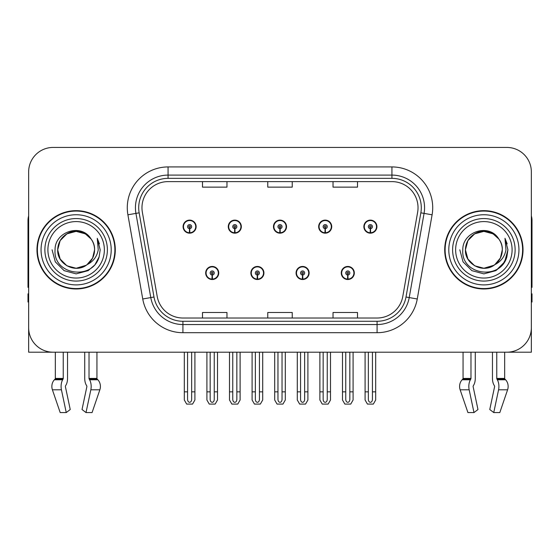 <?xml version="1.0" encoding="UTF-8"?>
<svg xmlns="http://www.w3.org/2000/svg" width="560" height="560" viewBox="0 0 560 560"><rect width="100%" height="100%" fill="white"/><g stroke="black" fill="none" stroke-linecap="round" stroke-linejoin="round"><path stroke-width="0.84" d="M205.681 272.986A6.524 6.524 0 0 0 212.205 279.51A6.524 6.524 0 0 0 218.736 272.986A6.524 6.524 0 0 0 212.205 266.455A6.524 6.524 0 0 0 205.681 272.986M250.873 272.986A6.524 6.524 0 0 0 257.404 279.51A6.524 6.524 0 0 0 263.928 272.986A6.524 6.524 0 0 0 257.404 266.455A6.524 6.524 0 0 0 250.873 272.986M296.072 272.986A6.524 6.524 0 0 0 302.596 279.51A6.524 6.524 0 0 0 309.127 272.986A6.524 6.524 0 0 0 302.596 266.455A6.524 6.524 0 0 0 296.072 272.986M318.668 226.646A6.524 6.524 0 0 0 325.192 233.17A6.524 6.524 0 0 0 331.723 226.646A6.524 6.524 0 0 0 325.192 220.122A6.524 6.524 0 0 0 318.668 226.646M273.476 226.646A6.524 6.524 0 0 0 280 233.17A6.524 6.524 0 0 0 286.524 226.646A6.524 6.524 0 0 0 280 220.122A6.524 6.524 0 0 0 273.476 226.646M228.277 226.646A6.524 6.524 0 0 0 234.808 233.17A6.524 6.524 0 0 0 241.332 226.646A6.524 6.524 0 0 0 234.808 220.122A6.524 6.524 0 0 0 228.277 226.646M183.085 226.646A6.524 6.524 0 0 0 189.609 233.17A6.524 6.524 0 0 0 196.133 226.646A6.524 6.524 0 0 0 189.609 220.122A6.524 6.524 0 0 0 183.085 226.646M341.264 272.986A6.524 6.524 0 0 0 347.795 279.51A6.524 6.524 0 0 0 354.319 272.986A6.524 6.524 0 0 0 347.795 266.455A6.524 6.524 0 0 0 341.264 272.986M363.867 226.646A6.524 6.524 0 0 0 370.391 233.17A6.524 6.524 0 0 0 376.915 226.646A6.524 6.524 0 0 0 370.391 220.122A6.524 6.524 0 0 0 363.867 226.646M473.27 385.854A0.819 0.427 -90 0 0 473.158 386.764A0.819 0.427 -90 0 1 473.27 385.854L473.704 385.112A8.974 4.725 90 0 0 475.272 378.434L475.272 352.198L492.464 352.198L492.464 378.434A8.974 4.725 -90 0 0 494.032 385.112L494.466 385.854A0.819 0.427 90 0 1 494.578 386.764L489.762 409.528L493.752 412.566L498.568 389.809A8.974 4.725 -90 0 0 497.336 379.778L496.902 379.043A0.819 0.427 90 0 1 496.762 378.434L504.672 378.434L504.672 352.198L531.349 352.198L531.349 171.906A24.472 24.472 0 0 0 506.87 147.434L53.13 147.434A24.472 24.472 0 0 0 28.651 171.906L28.651 352.198L55.328 352.198L55.328 378.434L63.238 378.434A0.819 0.427 -90 0 1 63.098 379.043L62.664 379.778A8.974 4.725 90 0 0 61.432 389.809L66.248 412.566L70.238 409.528L65.422 386.764A0.819 0.427 -90 0 1 65.534 385.854L65.968 385.112A8.974 4.725 90 0 0 67.536 378.434L67.536 352.198L84.728 352.198L84.728 378.434A8.974 4.725 -90 0 0 86.296 385.112L86.73 385.854L86.296 385.112M86.842 386.764A0.819 0.427 90 0 0 86.73 385.854A0.819 0.427 90 0 1 86.842 386.764L82.026 409.528L86.016 412.566L90.832 389.809A8.974 4.725 -90 0 0 89.6 379.778L89.166 379.043A0.819 0.427 90 0 1 89.026 378.434L96.936 378.434L96.936 352.198L102.235 352.198M457.765 352.198L463.064 352.198L463.064 378.434L470.974 378.434A0.819 0.427 -90 0 1 470.834 379.043L470.4 379.778A8.974 4.725 90 0 0 469.168 389.809L473.984 412.566L477.974 409.528L473.158 386.764M36.974 249.816A39.158 39.158 0 0 0 76.132 288.974A39.158 39.158 0 0 0 115.29 249.816A39.158 39.158 0 0 0 76.132 210.658A39.158 39.158 0 0 0 36.974 249.816M444.71 249.816A39.158 39.158 0 0 0 483.868 288.974A39.158 39.158 0 0 0 523.026 249.816A39.158 39.158 0 0 0 483.868 210.658A39.158 39.158 0 0 0 444.71 249.816M141.967 207.718A26.103 26.103 0 0 1 168.07 181.615L391.93 181.615A26.103 26.103 0 0 1 417.634 212.254L402.794 296.443A26.103 26.103 0 0 1 377.083 318.017L182.917 318.017A26.103 26.103 0 0 1 157.206 296.443L142.366 212.254A26.103 26.103 0 0 1 141.967 207.718M138.705 207.718A29.372 29.372 0 0 0 139.153 212.821L153.993 297.01A29.372 29.372 0 0 0 182.917 321.279L377.083 321.279A29.372 29.372 0 0 0 406.007 297.01L420.847 212.821A29.372 29.372 0 0 0 391.93 178.353L168.07 178.353A29.372 29.372 0 0 0 138.705 207.718M127.904 214.802A40.789 40.789 0 0 1 168.07 166.929L391.93 166.929A40.789 40.789 0 0 1 432.096 214.802L417.256 298.991A40.789 40.789 0 0 1 377.083 332.703L182.917 332.703A40.789 40.789 0 0 1 142.744 298.991L127.904 214.802L135.933 213.388A32.634 32.634 0 0 1 168.07 175.091L391.93 175.091A32.634 32.634 0 0 1 424.067 213.388L409.22 297.577A32.634 32.634 0 0 1 377.083 324.541L182.917 324.541A32.634 32.634 0 0 1 150.78 297.577L135.933 213.388A32.634 32.634 0 0 1 135.443 207.718M506.87 147.434L53.13 147.434M28.651 171.906L28.651 327.726A24.472 24.472 0 0 0 53.13 352.198L506.87 352.198A24.472 24.472 0 0 0 531.349 327.726L531.349 171.906M267.764 181.615L267.764 187.138L292.236 187.138L292.236 181.615M202.496 181.615L202.496 187.138L226.975 187.138L226.975 181.615M333.025 181.615L333.025 187.138L357.504 187.138L357.504 181.615M292.236 318.017L292.236 312.494L267.764 312.494L267.764 318.017M226.975 318.017L226.975 312.494L202.496 312.494L202.496 318.017M357.504 318.017L357.504 312.494L333.025 312.494L333.025 318.017M349.832 352.198L349.832 399.42C349.706 401.177 349.02 402.143 347.795 402.332C346.563 402.143 345.884 401.177 345.751 399.42L345.751 391.846L342.489 391.846L342.489 400.001L344.848 404.082L350.742 404.082L353.094 400.001L353.094 352.198M347.704 275.023L347.529 279.097A6.118 6.118 0 0 1 341.677 272.986A6.118 6.118 0 0 1 347.795 266.868A6.118 6.118 0 0 1 353.913 272.986A6.118 6.118 0 0 1 348.061 279.097L347.879 275.023A2.037 2.037 0 0 0 349.832 272.986A2.037 2.037 0 0 0 347.795 270.942A2.037 2.037 0 0 0 345.751 272.986A2.037 2.037 0 0 0 347.704 275.023L347.76 273.798A0.819 0.819 0 0 1 346.976 272.986A0.819 0.819 0 0 1 347.795 272.167A0.819 0.819 0 0 1 348.607 272.986A0.819 0.819 0 0 1 347.83 273.798L347.879 275.023M354.109 274.617L353.689 274.617M353.689 271.355L354.109 271.355M341.894 274.617L341.474 274.617M341.474 271.355L341.894 271.355M342.489 352.198L342.489 391.846M345.751 352.198L345.751 391.846M349.832 391.846L353.094 391.846M372.428 352.198L372.428 399.42C372.302 401.177 371.623 402.143 370.391 402.332C369.159 402.143 368.48 401.177 368.354 399.42L368.354 391.846L365.085 391.846L365.085 400.001L367.444 404.082L373.338 404.082L375.69 400.001L375.69 352.198M370.3 228.683L370.125 232.757A6.118 6.118 0 0 1 364.273 226.646A6.118 6.118 0 0 1 370.391 220.528A6.118 6.118 0 0 1 376.509 226.646A6.118 6.118 0 0 1 370.657 232.757L370.482 228.683A2.037 2.037 0 0 0 372.428 226.646A2.037 2.037 0 0 0 370.391 224.609A2.037 2.037 0 0 0 368.354 226.646A2.037 2.037 0 0 0 370.3 228.683L370.356 227.465A0.819 0.819 0 0 1 369.572 226.646A0.819 0.819 0 0 1 370.391 225.834A0.819 0.819 0 0 1 371.203 226.646A0.819 0.819 0 0 1 370.426 227.465L370.482 228.683M376.712 228.277L376.285 228.277M376.285 225.015L376.712 225.015M364.49 228.277L364.07 228.277M364.07 225.015L364.49 225.015M365.085 352.198L365.085 391.846M368.354 352.198L368.354 391.846M372.428 391.846L375.69 391.846M304.64 352.198L304.64 399.42C304.507 401.177 303.828 402.143 302.596 402.332C301.371 402.143 300.685 401.177 300.559 399.42L300.559 391.846L297.297 391.846L297.297 400.001L299.649 404.082L305.543 404.082L307.902 400.001L307.902 352.198M302.512 275.023L302.33 279.097A6.118 6.118 0 0 1 296.478 272.986A6.118 6.118 0 0 1 302.596 266.868A6.118 6.118 0 0 1 308.714 272.986A6.118 6.118 0 0 1 302.862 279.097L302.687 275.023A2.037 2.037 0 0 0 304.64 272.986A2.037 2.037 0 0 0 302.596 270.942A2.037 2.037 0 0 0 300.559 272.986A2.037 2.037 0 0 0 302.512 275.023L302.561 273.798A0.819 0.819 0 0 1 301.784 272.986A0.819 0.819 0 0 1 302.596 272.167A0.819 0.819 0 0 1 303.415 272.986A0.819 0.819 0 0 1 302.631 273.798L302.687 275.023M308.917 274.617L308.497 274.617M308.497 271.355L308.917 271.355M296.702 274.617L296.275 274.617M296.275 271.355L296.702 271.355M297.297 352.198L297.297 391.846M300.559 352.198L300.559 391.846M304.64 391.846L307.902 391.846M259.441 352.198L259.441 399.42C259.315 401.177 258.629 402.143 257.404 402.332C256.172 402.143 255.493 401.177 255.36 399.42L255.36 391.846L252.098 391.846L252.098 400.001L254.457 404.082L260.351 404.082L262.703 400.001L262.703 352.198M257.313 275.023L257.138 279.097A6.118 6.118 0 0 1 251.286 272.986A6.118 6.118 0 0 1 257.404 266.868A6.118 6.118 0 0 1 263.522 272.986A6.118 6.118 0 0 1 257.67 279.097L257.488 275.023A2.037 2.037 0 0 0 259.441 272.986A2.037 2.037 0 0 0 257.404 270.942A2.037 2.037 0 0 0 255.36 272.986A2.037 2.037 0 0 0 257.313 275.023L257.369 273.798A0.819 0.819 0 0 1 256.585 272.986A0.819 0.819 0 0 1 257.404 272.167A0.819 0.819 0 0 1 258.216 272.986A0.819 0.819 0 0 1 257.439 273.798L257.488 275.023M263.725 274.617L263.298 274.617M263.298 271.355L263.725 271.355M251.503 274.617L251.083 274.617M251.083 271.355L251.503 271.355M252.098 352.198L252.098 391.846M255.36 352.198L255.36 391.846M259.441 391.846L262.703 391.846M214.249 352.198L214.249 399.42C214.116 401.177 213.437 402.143 212.205 402.332C210.98 402.143 210.294 401.177 210.168 399.42L210.168 391.846L206.906 391.846L206.906 400.001L209.258 404.082L215.152 404.082L217.511 400.001L217.511 352.198M212.121 275.023L211.939 279.097A6.118 6.118 0 0 1 206.087 272.986A6.118 6.118 0 0 1 212.205 266.868A6.118 6.118 0 0 1 218.323 272.986A6.118 6.118 0 0 1 212.471 279.097L212.296 275.023A2.037 2.037 0 0 0 214.249 272.986A2.037 2.037 0 0 0 212.205 270.942A2.037 2.037 0 0 0 210.168 272.986A2.037 2.037 0 0 0 212.121 275.023L212.17 273.798A0.819 0.819 0 0 1 211.393 272.986A0.819 0.819 0 0 1 212.205 272.167A0.819 0.819 0 0 1 213.024 272.986A0.819 0.819 0 0 1 212.24 273.798L212.296 275.023M218.526 274.617L218.106 274.617M218.106 271.355L218.526 271.355M206.311 274.617L205.891 274.617M205.891 271.355L206.311 271.355M206.906 352.198L206.906 391.846M210.168 352.198L210.168 391.846M214.249 391.846L217.511 391.846M327.236 352.198L327.236 399.42C327.103 401.177 326.424 402.143 325.192 402.332C323.967 402.143 323.288 401.177 323.155 399.42L323.155 391.846L319.893 391.846L319.893 400.001L322.245 404.082L328.146 404.082L330.498 400.001L330.498 352.198M325.108 228.683L324.926 232.757A6.118 6.118 0 0 1 319.074 226.646A6.118 6.118 0 0 1 325.192 220.528A6.118 6.118 0 0 1 331.317 226.646A6.118 6.118 0 0 1 325.465 232.757L325.283 228.683A2.037 2.037 0 0 0 327.236 226.646A2.037 2.037 0 0 0 325.192 224.609A2.037 2.037 0 0 0 323.155 226.646A2.037 2.037 0 0 0 325.108 228.683L325.157 227.465A0.819 0.819 0 0 1 324.38 226.646A0.819 0.819 0 0 1 325.192 225.834A0.819 0.819 0 0 1 326.011 226.646A0.819 0.819 0 0 1 325.234 227.465L325.283 228.683M331.513 228.277L331.093 228.277M331.093 225.015L331.513 225.015M319.298 228.277L318.878 228.277M318.878 225.015L319.298 225.015M319.893 352.198L319.893 391.846M323.155 352.198L323.155 391.846M327.236 391.846L330.498 391.846M282.037 352.198L282.037 399.42C281.911 401.177 281.232 402.143 280 402.332C278.768 402.143 278.089 401.177 277.963 399.42L277.963 391.846L274.694 391.846L274.694 400.001L277.053 404.082L282.947 404.082L285.306 400.001L285.306 352.198M279.909 228.683L279.734 232.757A6.118 6.118 0 0 1 273.882 226.646A6.118 6.118 0 0 1 280 220.528A6.118 6.118 0 0 1 286.118 226.646A6.118 6.118 0 0 1 280.266 232.757L280.091 228.683A2.037 2.037 0 0 0 282.037 226.646A2.037 2.037 0 0 0 280 224.609A2.037 2.037 0 0 0 277.963 226.646A2.037 2.037 0 0 0 279.909 228.683L279.965 227.465A0.819 0.819 0 0 1 279.181 226.646A0.819 0.819 0 0 1 280 225.834A0.819 0.819 0 0 1 280.819 226.646A0.819 0.819 0 0 1 280.035 227.465L280.091 228.683M286.321 228.277L285.894 228.277M285.894 225.015L286.321 225.015M274.106 228.277L273.679 228.277M273.679 225.015L274.106 225.015M274.694 352.198L274.694 391.846M277.963 352.198L277.963 391.846M282.037 391.846L285.306 391.846M236.845 352.198L236.845 399.42C236.712 401.177 236.033 402.143 234.808 402.332C233.576 402.143 232.897 401.177 232.764 399.42L232.764 391.846L229.502 391.846L229.502 400.001L231.854 404.082L237.755 404.082L240.107 400.001L240.107 352.198M234.717 228.683L234.535 232.757A6.118 6.118 0 0 1 228.683 226.646A6.118 6.118 0 0 1 234.808 220.528A6.118 6.118 0 0 1 240.926 226.646A6.118 6.118 0 0 1 235.074 232.757L234.892 228.683A2.037 2.037 0 0 0 236.845 226.646A2.037 2.037 0 0 0 234.808 224.609A2.037 2.037 0 0 0 232.764 226.646A2.037 2.037 0 0 0 234.717 228.683L234.766 227.465A0.819 0.819 0 0 1 233.989 226.646A0.819 0.819 0 0 1 234.808 225.834A0.819 0.819 0 0 1 235.62 226.646A0.819 0.819 0 0 1 234.843 227.465L234.892 228.683M241.122 228.277L240.702 228.277M240.702 225.015L241.122 225.015M228.907 228.277L228.487 228.277M228.487 225.015L228.907 225.015M229.502 352.198L229.502 391.846M232.764 352.198L232.764 391.846M236.845 391.846L240.107 391.846M191.646 352.198L191.646 399.42C191.52 401.177 190.841 402.143 189.609 402.332C188.377 402.143 187.698 401.177 187.572 399.42L187.572 391.846L184.31 391.846L184.31 400.001L186.662 404.082L192.556 404.082L194.915 400.001L194.915 352.198M189.518 228.683L189.343 232.757A6.118 6.118 0 0 1 183.491 226.646A6.118 6.118 0 0 1 189.609 220.528A6.118 6.118 0 0 1 195.727 226.646A6.118 6.118 0 0 1 189.875 232.757L189.7 228.683A2.037 2.037 0 0 0 191.646 226.646A2.037 2.037 0 0 0 189.609 224.609A2.037 2.037 0 0 0 187.572 226.646A2.037 2.037 0 0 0 189.518 228.683L189.574 227.465A0.819 0.819 0 0 1 188.797 226.646A0.819 0.819 0 0 1 189.609 225.834A0.819 0.819 0 0 1 190.428 226.646A0.819 0.819 0 0 1 189.644 227.465L189.7 228.683M195.93 228.277L195.51 228.277M195.51 225.015L195.93 225.015M183.715 228.277L183.288 228.277M183.288 225.015L183.715 225.015M184.31 352.198L184.31 391.846M187.572 352.198L187.572 391.846M191.646 391.846L194.915 391.846M63.238 352.198L63.238 378.434M89.026 378.434L89.026 352.198M65.534 385.854A0.819 0.427 -90 0 0 65.422 386.764M86.016 412.566L92.078 412.566L99.855 389.809A8.974 7.63 90 0 0 97.867 379.778L97.167 379.043A0.819 0.693 -90 0 1 96.936 378.434M60.186 412.566L52.409 389.809L60.186 412.566L66.248 412.566M62.664 379.778L54.397 379.778A8.974 7.63 -90 0 0 52.409 389.809A8.974 7.63 -90 0 1 54.397 379.778L55.097 379.043A0.819 0.693 90 0 0 55.328 378.434M28.651 302.029L28 302.029L28 293.867L28.651 293.867M28.651 287.301A16.317 16.317 0 0 0 28 287.343L28 220.444A16.317 16.317 0 0 1 28.651 215.88M470.974 352.198L470.974 378.434M496.762 378.434L496.762 352.198M494.578 386.764A0.819 0.427 90 0 0 494.466 385.854L494.032 385.112M493.752 412.566L499.814 412.566L507.591 389.809A8.974 7.63 90 0 0 505.603 379.778L504.903 379.043L505.603 379.778L497.336 379.778M469.168 389.809L460.145 389.809A8.974 7.63 -90 0 1 462.133 379.778A8.974 7.63 -90 0 0 460.145 389.809L467.922 412.566L473.984 412.566M470.4 379.778L462.133 379.778L462.833 379.043A0.819 0.693 90 0 0 463.064 378.434M504.672 378.434A0.819 0.693 -90 0 0 504.903 379.043L496.902 379.043M531.349 293.867L532 293.867L532 302.029L531.349 302.029M531.349 215.88A16.317 16.317 0 0 1 532 220.444L532 287.343A16.317 16.317 0 0 0 531.349 287.301M104.363 249.816A28.231 28.231 0 0 1 76.132 278.047A28.231 28.231 0 0 1 47.901 249.816A28.231 28.231 0 0 1 76.132 221.585A28.231 28.231 0 0 1 104.363 249.816M86.191 265.272L76.132 268.254L66.913 265.79L60.158 259.035L57.687 249.816C57.939 242.858 61.012 237.538 66.913 233.842C78.407 226.485 95.2 236.18 94.577 249.816C94.325 256.767 91.252 262.094 85.351 265.79C73.857 273.147 57.064 263.452 57.687 249.816C56.91 264.432 76.027 273.84 87.122 264.628A18.445 18.445 0 0 0 91.077 239.008C81.592 222.852 54.663 231.56 55.062 249.816C52.927 275.114 92.631 280.791 99.134 256.844L100.184 249.816L97.251 238.315L98.238 249.816C96.985 256.599 93.275 261.534 87.122 264.628L85.351 265.79L76.132 268.254L66.913 265.79L60.158 259.035L57.687 249.816L60.158 240.597L66.913 233.842M37.38 249.816A38.752 38.752 0 0 1 76.132 211.064A38.752 38.752 0 0 1 114.884 249.816A38.752 38.752 0 0 1 76.132 288.568A38.752 38.752 0 0 1 37.38 249.816M94.577 249.816C94.325 256.767 91.252 262.094 85.351 265.79C73.857 273.147 57.064 263.452 57.687 249.816C57.939 242.858 61.012 237.538 66.913 233.842C78.407 226.485 95.2 236.18 94.577 249.816L92.582 258.146L86.954 264.747M72.429 231.749C63.308 234.248 58.394 240.275 57.687 249.816L60.158 240.597L66.913 233.842L76.132 231.371L85.351 233.842L91.077 239.008M97.251 238.315L99.428 243.838M99.134 256.844L94.871 264.887L88.158 270.641L76.132 273.868L64.106 270.641L55.307 261.842L52.08 249.816M512.099 249.816A28.231 28.231 0 0 1 483.868 278.047A28.231 28.231 0 0 1 455.637 249.816A28.231 28.231 0 0 1 483.868 221.585A28.231 28.231 0 0 1 512.099 249.816M493.927 265.272L483.868 268.254L474.649 265.79L467.894 259.035L465.423 249.816C465.675 242.858 468.748 237.538 474.649 233.842C486.143 226.485 502.936 236.18 502.313 249.816C502.061 256.767 498.988 262.094 493.087 265.79C481.593 273.147 464.8 263.452 465.423 249.816C464.646 264.432 483.763 273.84 494.858 264.628A18.445 18.445 0 0 0 498.813 239.008C489.328 222.852 462.399 231.56 462.798 249.816C460.663 275.114 500.367 280.791 506.87 256.844L507.92 249.816L504.987 238.315L505.974 249.816C504.721 256.599 501.011 261.534 494.858 264.628L493.087 265.79L483.868 268.254L474.649 265.79L467.894 259.035L465.423 249.816L467.894 240.597L474.649 233.842M445.116 249.816A38.752 38.752 0 0 1 483.868 211.064A38.752 38.752 0 0 1 522.62 249.816A38.752 38.752 0 0 1 483.868 288.568A38.752 38.752 0 0 1 445.116 249.816M502.313 249.816C502.061 256.767 498.988 262.094 493.087 265.79C481.593 273.147 464.8 263.452 465.423 249.816C465.675 242.858 468.748 237.538 474.649 233.842C486.143 226.485 502.936 236.18 502.313 249.816L500.367 258.062L494.844 264.635M480.165 231.749C471.044 234.248 466.13 240.275 465.423 249.816L467.894 240.597L474.649 233.842L483.868 231.371L493.087 233.842L498.813 239.008M504.987 238.315L507.164 243.845M506.877 256.816L502.607 264.887L495.894 270.641L483.868 273.868L471.842 270.641L463.043 261.842L459.816 249.816L463.043 261.842L471.842 270.641L483.868 273.868L495.894 270.641L504.693 261.842L507.92 249.816M391.93 166.929L391.93 178.353M135.933 213.388L139.153 212.821M182.917 332.703L182.917 321.279M377.083 321.279L377.083 332.703M406.007 297.01L417.256 298.991M142.744 298.991L153.993 297.01M420.847 212.821L432.096 214.802M168.07 166.929L168.07 178.353M347.529 279.097A6.118 6.118 0 0 1 341.677 272.986M370.125 232.757A6.118 6.118 0 0 1 364.273 226.646M302.33 279.097A6.118 6.118 0 0 1 296.478 272.986M257.138 279.097A6.118 6.118 0 0 1 251.286 272.986M211.939 279.097A6.118 6.118 0 0 1 206.087 272.986M324.926 232.757A6.118 6.118 0 0 1 319.074 226.646M279.734 232.757A6.118 6.118 0 0 1 273.882 226.646M234.535 232.757A6.118 6.118 0 0 1 228.683 226.646M189.343 232.757A6.118 6.118 0 0 1 183.491 226.646M90.832 389.809L99.855 389.809M52.409 389.809L61.432 389.809M89.6 379.778L97.867 379.778M89.166 379.043L97.167 379.043M55.097 379.043L63.098 379.043M498.568 389.809L507.591 389.809M462.833 379.043L470.834 379.043M107.387 249.816A31.255 31.255 0 0 1 76.132 281.071A31.255 31.255 0 0 1 44.877 249.816A31.255 31.255 0 0 1 76.132 218.561A31.255 31.255 0 0 1 107.387 249.816M41.055 249.816A35.077 35.077 0 0 1 76.132 214.739A35.077 35.077 0 0 1 111.209 249.816A35.077 35.077 0 0 1 76.132 284.893A35.077 35.077 0 0 1 41.055 249.816M515.123 249.816A31.255 31.255 0 0 1 483.868 281.071A31.255 31.255 0 0 1 452.613 249.816A31.255 31.255 0 0 1 483.868 218.561A31.255 31.255 0 0 1 515.123 249.816M448.791 249.816A35.077 35.077 0 0 1 483.868 214.739A35.077 35.077 0 0 1 518.945 249.816A35.077 35.077 0 0 1 483.868 284.893A35.077 35.077 0 0 1 448.791 249.816"/></g></svg>

